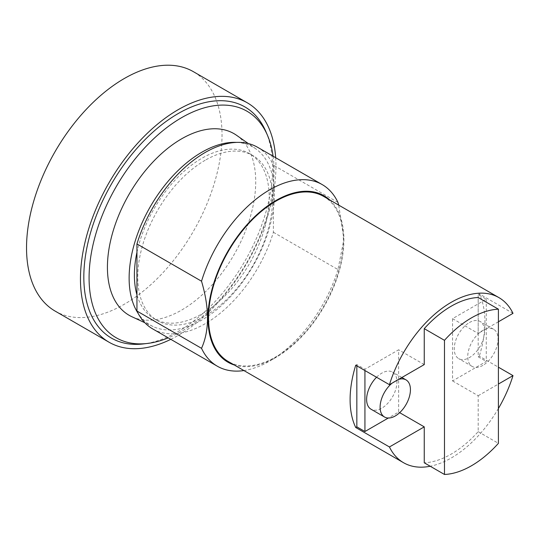 <?xml version="1.0" encoding="UTF-8"?>
<svg xmlns="http://www.w3.org/2000/svg" width="540" height="540" viewBox="0 0 540 540"><rect width="100%" height="100%" fill="white"/><g stroke="black" fill="none" stroke-linecap="round" stroke-linejoin="round"><path stroke-width="0.41" stroke-dasharray="2.7 2.03" d="M55.161 311.114A138.233 79.812 120 0 0 124.274 304.263A138.233 79.812 120 0 0 214.583 182.453A138.233 79.812 120 0 0 193.394 71.685M170.802 339.35A138.233 79.812 120 0 0 178.207 335.401A138.233 79.812 120 0 0 275.67 157.714M265.91 131.652A133.468 77.058 -60 0 1 178.207 331.506A133.468 77.058 -60 0 1 143.35 343.926M273.091 156.229A130.795 75.519 -60 0 1 181.575 331.276A130.795 75.519 -60 0 1 168.23 337.865M236.655 135.358A104.868 60.548 -60 0 1 249.325 220.172A104.868 60.548 -60 0 1 181.575 310.102A104.868 60.548 -60 0 1 131.929 316.744M236.642 142.405A102.769 59.333 -60 0 1 255.778 148.811A102.769 59.333 -60 0 1 268.191 231.937A102.769 59.333 -60 0 1 201.798 320.065A102.769 59.333 -60 0 1 153.144 326.572A102.769 59.333 -60 0 1 138.024 313.207M136.951 252.342A95.33 55.04 -60 0 1 201.798 158.315A95.33 55.04 -60 0 1 249.466 153.596A95.33 55.04 -60 0 1 264.074 229.986A95.33 55.04 -60 0 1 201.798 313.997A95.33 55.04 -60 0 1 154.13 318.715A95.33 55.04 -60 0 1 136.951 294.847M205.166 160.265A95.33 55.04 120 0 0 142.891 244.269A95.33 55.04 120 0 0 157.505 320.666A95.33 55.04 120 0 0 205.166 315.941A95.33 55.04 120 0 0 267.449 231.93A95.33 55.04 120 0 0 252.835 155.54A95.33 55.04 120 0 0 205.166 160.265M482.902 365.371A21.452 12.386 -60 0 1 472.176 366.431A21.452 12.386 -60 0 1 468.889 349.245A21.452 12.386 -60 0 1 482.902 330.338A21.452 12.386 -60 0 1 493.627 329.279A21.452 12.386 -60 0 1 496.915 346.464A21.452 12.386 -60 0 1 482.902 365.371M257.6 147.285A104.868 60.548 -60 0 1 273.389 165.159L273.389 232.274A104.868 60.548 -60 0 1 205.166 323.723A104.868 60.548 -60 0 1 152.732 328.921M392.087 383.157A21.452 12.386 -60 0 1 395.267 380.936A21.452 12.386 -60 0 1 398.446 379.492M469.415 322.556A21.452 12.386 -60 0 1 480.141 321.496A21.452 12.386 -60 0 1 483.428 338.681A21.452 12.386 -60 0 1 469.415 357.581A21.452 12.386 -60 0 1 458.696 358.648A21.452 12.386 -60 0 1 455.402 341.456A21.452 12.386 -60 0 1 469.415 322.556M337.966 202.439L273.389 165.159M273.389 232.274L337.966 269.555L343.899 239.423L338.708 205.119M337.966 269.555A104.868 60.548 -60 0 1 269.75 361.01L269.75 361.01A104.868 60.548 -60 0 1 243.925 370.562M376.549 377.251A21.452 12.386 -60 0 1 381.787 373.154A21.452 12.386 -60 0 1 392.506 372.087A21.452 12.386 -60 0 1 395.8 389.279A21.452 12.386 -60 0 1 381.787 408.179A21.452 12.386 -60 0 1 371.061 409.239M486.27 299.207L486.27 361.476L452.567 380.936L452.567 318.661L486.27 299.207L478.183 294.536L478.183 356.805L486.27 361.476M329.656 199.894A96.093 55.478 -60 0 1 343.899 239.733A96.093 55.478 -60 0 1 275.947 357.426L269.75 361.01L275.947 357.426A96.093 55.478 -60 0 1 234.326 365.013M356.839 365.877L356.839 364.588L364.932 369.259L398.635 349.799L398.635 412.074L388.321 418.027M364.932 369.259L364.932 370.541M398.635 412.074L399.668 412.668M424.251 364.588L398.635 349.799M452.567 380.936L478.183 395.726L478.183 431.663A90.565 52.285 -60 0 1 451.217 454.106A90.565 52.285 -60 0 1 424.251 462.8M478.183 431.663L498.407 443.34M452.567 318.661L478.183 333.45L478.183 297.513M478.183 395.726L498.407 384.048M478.183 356.805L479.297 356.164L498.407 367.193M513 313.349L479.297 293.888A95.33 55.04 -60 0 1 479.297 356.164M479.297 293.888L478.183 294.536M498.407 321.779L478.183 333.45M323.615 196.405A95.33 55.04 -60 0 1 338.229 272.795A95.33 55.04 -60 0 1 275.947 356.805A95.33 55.04 -60 0 1 228.285 361.53M356.839 364.588L355.732 365.229M498.407 408.503A95.33 55.04 -60 0 1 451.217 457.994A95.33 55.04 -60 0 1 430.225 466.243M255.778 148.811L248.306 143.552M153.144 326.572L144.855 322.731M157.505 320.666L154.13 318.715M252.835 155.54L249.466 153.596M493.627 329.279L480.141 321.496M472.176 366.431L458.696 358.648M401.888 377.501L392.506 372.087"/><path stroke-width="0.81" d="M275.67 157.714A138.233 79.812 120 0 0 247.32 102.823L193.394 71.685A138.233 79.812 120 0 0 124.274 78.53A138.233 79.812 120 0 0 33.973 200.347A138.233 79.812 120 0 0 55.161 311.114L109.087 342.245A138.233 79.812 120 0 0 170.802 339.35M247.32 102.823A138.233 79.812 120 0 0 178.207 109.667A138.233 79.812 120 0 0 87.898 231.478A138.233 79.812 120 0 0 109.087 342.245M168.23 337.865A130.795 75.519 -60 0 1 147.42 343.447L143.35 343.926A133.468 77.058 -60 0 1 85.509 255.562A133.468 77.058 -60 0 1 178.207 113.555A133.468 77.058 -60 0 1 265.91 131.652L267.523 135.419A130.795 75.519 -60 0 1 273.091 156.229M147.42 343.447A130.795 75.519 -60 0 1 90.733 256.844A130.795 75.519 -60 0 1 181.575 117.686A130.795 75.519 -60 0 1 267.523 135.419M144.855 322.731L131.929 316.744A104.868 60.548 -60 0 1 112.354 233.739A104.868 60.548 -60 0 1 181.575 138.854A104.868 60.548 -60 0 1 236.655 135.358L248.306 143.552M138.024 313.207A102.769 59.333 -60 0 1 201.798 152.246A102.769 59.333 -60 0 1 236.642 142.405M136.951 294.847A95.33 55.04 -60 0 1 136.951 252.342M243.925 370.562A104.868 60.548 -60 0 1 217.316 366.201L152.732 328.921A104.868 60.548 -60 0 1 136.951 311.047L136.951 243.931A104.868 60.548 -60 0 1 205.166 152.476A104.868 60.548 -60 0 1 257.6 147.285L322.178 184.572A104.868 60.548 -60 0 1 337.966 202.439L338.708 205.119M398.446 379.492A21.452 12.386 -60 0 1 405.992 379.87A21.452 12.386 -60 0 1 409.28 397.062A21.452 12.386 -60 0 1 395.267 415.962A21.452 12.386 -60 0 1 384.541 417.022A21.452 12.386 -60 0 1 380.72 401.888A21.452 12.386 -60 0 1 392.087 383.157M136.951 243.931L201.528 281.212A104.868 60.548 -60 0 1 269.75 189.763A104.868 60.548 -60 0 1 322.178 184.572M217.316 366.201A104.868 60.548 -60 0 1 201.528 348.327L136.951 311.047M201.528 281.212C209.486 308.178 209.486 330.554 201.528 348.327M384.541 417.022L371.061 409.239A21.452 12.386 -60 0 1 376.549 377.251M444.474 474.471A90.565 52.285 -60 0 0 471.44 465.777A90.565 52.285 -60 0 0 498.407 443.34L498.407 309.191L478.183 297.513A90.565 52.285 -60 0 0 451.217 306.207A90.565 52.285 -60 0 0 424.251 328.651L444.474 340.328L444.474 474.471L424.251 462.8L424.251 426.863L399.668 412.668M444.474 340.328A90.565 52.285 -60 0 1 471.44 317.885A90.565 52.285 -60 0 1 498.407 309.191M234.326 365.013A96.093 55.478 -60 0 1 211.66 290.682A96.093 55.478 -60 0 1 275.947 200.502A96.093 55.478 -60 0 1 329.656 199.894M364.932 370.541L364.932 431.527L356.839 426.863L356.839 365.877M388.321 418.027L364.932 431.527M424.251 328.651L424.251 364.588L389.435 384.689A95.33 55.04 -60 0 1 451.217 302.319A95.33 55.04 -60 0 1 498.886 297.594A95.33 55.04 -60 0 1 513 313.349L498.407 321.779M498.407 384.048L513 375.624A95.33 55.04 -60 0 1 498.407 408.503M498.407 367.193L513 375.624M430.225 466.243A95.33 55.04 -60 0 1 403.549 462.719L228.285 361.53A95.33 55.04 -60 0 1 213.671 285.134A95.33 55.04 -60 0 1 275.947 201.13A95.33 55.04 -60 0 1 323.615 196.405L498.886 297.594M403.549 462.719A95.33 55.04 -60 0 1 389.435 446.965L355.732 427.505A95.33 55.04 -60 0 1 355.732 365.229L389.435 384.689M355.732 427.505L356.839 426.863M389.435 446.965L424.251 426.863M405.992 379.87L401.888 377.501"/></g></svg>
